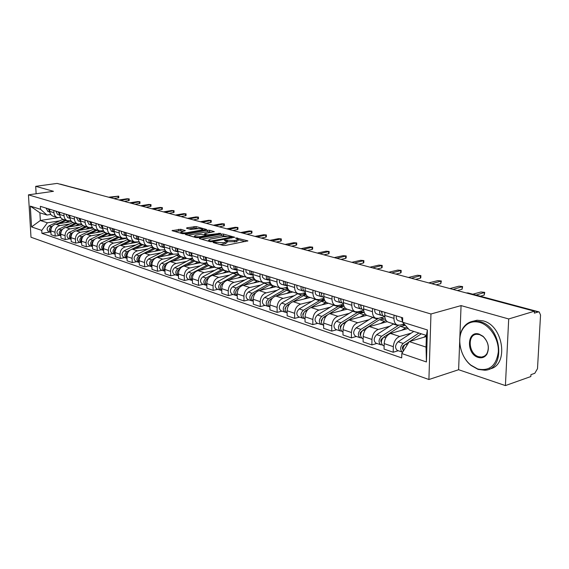 <?xml version="1.0" encoding="UTF-8"?>
<svg xmlns="http://www.w3.org/2000/svg" width="569" height="569" viewBox="0 0 569 569"><rect width="100%" height="100%" fill="white"/><g stroke="black" fill="none" stroke-linecap="round" stroke-linejoin="round"><path stroke-width="0.85" d="M213.382 242.202L213.169 242.55L223.155 245.431L225.345 245.459L247.871 240.858L235.964 237.906L235.573 238.148L238.041 239.08L236.249 240.175L234.442 240.523L224.762 240.04L224.357 240.282L226.789 241.213L224.947 242.344L223.112 242.7L213.382 242.202M180.743 229.271L172.03 230.658L182.336 233.674L184.42 233.71L206.526 229.485L196.056 226.554L186.852 227.799L186.518 228.247L190.828 229.456L196.454 228.845C199.427 228.475 201.483 228.61 202.635 229.264L201.092 230.125L186.931 232.685C183.929 233.062 181.86 232.927 180.714 232.266L185.295 230.616L180.743 229.271L180.778 230.73L174.583 231.441M459.681 341.805L458.614 369.722L505.407 385.59L508.7 318.96L461.068 305.603L430.961 313.996L28.45 194.84L53.472 191.312L35.705 186.333L57.099 183.41L534.447 311.2L534.341 313.135L538.253 311.954L466.189 292.928M508.7 318.96L534.447 311.2M199.669 238.091L199.349 238.575L210.089 241.669L212.244 241.697L234.641 237.216L223.475 234.087L221.377 234.058L199.669 238.091L199.683 238.674M195.985 237.607L185.33 234.485L207.486 230.232L209.548 230.26L214.293 231.626L205.032 233.546L204.726 234.015L207.713 234.855L220.537 233.326L198.104 237.636L195.985 237.607M505.407 385.59L530.834 376.543L530.941 374.665L534.803 373.292L537.499 368.676L540.543 315.034L539.199 311.954L538.253 311.954M458.614 369.722L428.905 379.516L30.996 237.237L28.45 194.84M35.705 186.333L36.139 193.759M60.044 184.2L89.027 191.639M404.125 323.953L399.986 325.112L397.269 325.013C395.099 323.989 393.997 321.777 393.968 318.363L394.047 315.141M408.115 328.455L390.533 333.47C386.778 335.041 384.665 338.413 384.175 343.584L393.321 346.677C393.819 341.464 395.953 338.057 399.708 336.464L411.209 333.135M393.321 346.677L393.193 352.239L398.25 350.724M384.822 312.303L384.758 315.496C384.793 318.882 385.896 321.087 388.065 322.104L388.613 322.274M384.175 343.584L384.061 349.103L393.193 352.239M384.793 316.627L378.492 318.334L375.782 318.22C373.613 317.203 372.503 315.027 372.46 311.677L372.517 308.512M376.898 343.448L371.863 344.906L371.962 339.451C372.432 334.337 374.537 331.009 378.278 329.465L389.715 326.272M363.669 305.795L363.619 308.931C363.676 312.253 364.786 314.415 366.955 315.425L367.496 315.596M387.283 321.684L369.473 326.592C365.739 328.114 363.641 331.414 363.186 336.485L363.1 341.898L371.863 344.906M363.691 310.297L357.858 311.826L355.163 311.698C352.993 310.695 351.877 308.547 351.82 305.261L351.855 302.16M356.4 336.471L351.393 337.872L351.464 332.516C351.905 327.502 353.982 324.252 357.702 322.751L369.082 319.678M343.37 299.55L343.335 302.63C343.406 305.887 344.522 308.021 346.685 309.017L347.225 309.187M366.735 315.333L349.245 319.991C345.532 321.471 343.463 324.693 343.036 329.664L342.972 334.985L351.393 337.872M343.441 304.209L338.05 305.574L335.354 305.439C333.192 304.443 332.076 302.331 331.997 299.102L332.026 296.058M336.706 329.764L331.727 331.115L331.77 325.859C332.189 320.937 334.245 317.751 337.943 316.307L349.259 313.341M323.868 293.547L323.846 296.57C323.932 299.771 325.048 301.869 327.211 302.864L327.751 303.035M347.168 309.173L329.814 313.654C326.122 315.084 324.081 318.235 323.669 323.121L323.64 328.341L331.727 331.115M323.996 298.341L318.996 299.571L316.321 299.422C314.166 298.433 313.042 296.349 312.95 293.184L312.964 290.19M317.772 323.32L312.822 324.622L312.843 319.458C313.235 314.629 315.269 311.506 318.939 310.105L330.191 307.253M305.119 287.779L305.112 290.745C305.212 293.896 306.335 295.958 308.49 296.947L309.024 297.11M328.377 303.234L311.122 307.552C307.459 308.939 305.432 312.025 305.055 316.819L305.041 321.947L312.822 324.622M305.304 292.686L300.674 293.789L298.007 293.632C295.859 292.651 294.735 290.603 294.628 287.487L294.628 284.557M299.557 317.118L294.635 318.37L294.635 313.299C295.005 308.554 297.011 305.503 300.66 304.138L311.84 301.385M321.528 299.002L324.003 298.398M287.082 282.231L287.089 285.147C287.196 288.234 288.327 290.268 290.467 291.25L291.008 291.413M310.29 297.516L293.135 301.684C289.493 303.028 287.494 306.051 287.132 310.759L287.146 315.802L294.635 318.37M287.331 287.231L283.035 288.227L280.382 288.056C278.241 287.082 277.11 285.069 276.996 282.011L276.982 279.123M282.011 311.143L277.124 312.36L277.103 307.367C277.452 302.708 279.436 299.714 283.063 298.391L294.166 295.738M303.803 293.44L305.397 293.056M269.72 276.89L269.734 279.756C269.855 282.793 270.986 284.792 273.12 285.759L273.653 285.93L269.834 288.12M292.857 292.004L275.809 296.029C272.195 297.338 270.218 300.304 269.877 304.927L269.912 309.877L277.124 312.36M270.026 281.968L266.036 282.864L263.404 282.686C261.271 281.726 260.14 279.742 260.012 276.733L259.99 273.895M265.111 305.389L260.253 306.563L260.211 301.655C260.545 297.075 262.508 294.145 266.107 292.857L277.131 290.297M286.712 288.07L287.523 287.886M252.985 271.74L253.013 274.557C253.141 277.544 254.272 279.514 256.406 280.474L256.932 280.645M276.057 286.691L259.115 290.581C255.531 291.847 253.575 294.756 253.255 299.301L253.297 304.173L260.253 306.563M253.354 276.883L249.656 277.693L247.031 277.516C244.905 276.555 243.781 274.599 243.639 271.648L243.61 268.86M248.817 299.842L243.987 300.973L243.93 296.15C244.243 291.648 246.185 288.775 249.755 287.523L260.709 285.048M236.853 266.783L236.896 269.55C237.031 272.48 238.162 274.429 240.282 275.382L240.808 275.545M259.841 281.563L243.013 285.325C239.449 286.556 237.522 289.408 237.216 293.881L237.28 298.668L243.987 300.973M237.287 271.975L233.845 272.707L231.242 272.523C229.129 271.569 227.998 269.642 227.849 266.74L227.813 263.995M233.091 294.486L228.297 295.581L228.226 290.837C228.518 286.413 230.438 283.59 233.98 282.373L244.855 279.984M221.291 261.996L221.341 264.713C221.49 267.601 222.621 269.514 224.727 270.46L225.253 270.631M244.186 276.612L227.472 280.254C223.937 281.456 222.031 284.251 221.746 288.647L221.825 293.355L228.297 295.581M221.782 267.231L218.588 267.899L216 267.7C213.894 266.761 212.77 264.862 212.614 262.003L212.564 259.308M217.906 289.315L213.147 290.375L213.062 285.709C213.339 281.356 215.238 278.59 218.752 277.409L229.549 275.09M206.27 257.373L206.327 260.047C206.483 262.892 207.614 264.777 209.712 265.716L210.231 265.879M229.065 271.833L212.472 275.353C208.965 276.527 207.073 279.272 206.803 283.597L206.896 288.227L213.147 290.375M206.817 262.643L203.851 263.248L201.277 263.049C199.186 262.117 198.062 260.246 197.898 257.43L197.841 254.777M203.24 284.322L198.517 285.346L198.417 280.759C198.673 276.477 200.551 273.76 204.043 272.608L214.755 270.367M191.76 252.906L191.824 255.545C191.988 258.34 193.111 260.197 195.203 261.128L195.715 261.292M214.449 267.21L197.969 270.624C194.491 271.762 192.621 274.457 192.365 278.71L192.478 283.27L198.517 285.346M192.365 258.205L189.605 258.753L187.052 258.554C184.968 257.629 183.844 255.78 183.68 253.013L183.609 250.403M189.064 279.5L184.377 280.489L184.264 275.972C184.505 271.754 186.362 269.087 189.826 267.963L200.459 265.794M177.734 248.589L177.805 251.185C177.976 253.938 179.1 255.773 181.177 256.69L181.689 256.854M200.309 262.743L183.958 266.05C180.501 267.16 178.652 269.806 178.417 273.995L178.531 278.483L184.377 280.489M178.396 253.916L173.296 254.201C171.226 253.283 170.103 251.462 169.932 248.738L169.854 246.171M175.352 274.827L170.7 275.787L170.572 271.342C170.807 267.195 172.642 264.571 176.077 263.475L186.625 261.377M164.171 244.421L164.249 246.974C164.427 249.684 165.543 251.491 167.606 252.401L168.118 252.565L159.789 256.854M186.632 258.418L170.394 261.626C166.973 262.707 165.145 265.31 164.918 269.429L165.046 273.845L170.7 275.787M164.882 249.755L159.981 249.99C157.926 249.087 156.809 247.287 156.631 244.606L156.546 242.074M162.087 270.311L157.471 271.242L157.328 266.861C157.549 262.778 159.363 260.204 162.777 259.137L173.239 257.096M151.048 240.381L151.134 242.899C151.311 245.566 152.435 247.351 154.483 248.255L154.988 248.411M173.374 254.229L157.272 257.337C153.879 258.397 152.072 260.958 151.852 265.012L151.994 269.365L157.471 271.242M151.816 245.73L147.101 245.922C145.059 245.019 143.943 243.248 143.758 240.602L143.665 238.112M149.234 265.936L144.654 266.84L144.512 262.529C144.718 258.504 146.51 255.972 149.896 254.933L160.273 252.956M138.345 236.476L138.431 238.952C138.623 241.576 139.732 243.34 141.773 244.236L142.278 244.393M160.565 250.175L144.569 253.191C141.197 254.222 139.412 256.74 139.206 260.73L139.362 265.019L144.654 266.84M139.156 241.825L134.618 241.974C132.591 241.085 131.482 239.336 131.29 236.732L131.197 234.279M136.795 261.697L132.25 262.579L132.093 258.326C132.285 254.364 134.064 251.875 137.421 250.858L147.72 248.938M126.034 232.685L126.133 235.125C126.325 237.714 127.435 239.457 129.462 240.346L129.96 240.502M148.345 246.199L132.257 249.172C128.914 250.182 127.143 252.657 126.951 256.591L127.115 260.815L132.25 262.579M126.901 238.034L122.527 238.155C120.514 237.266 119.405 235.545 119.206 232.977L119.113 230.559M124.732 257.593L120.223 258.447L120.059 254.258C120.244 250.353 122.001 247.906 125.322 246.91L135.543 245.047M114.113 229.023L114.213 231.427C114.412 233.973 115.514 235.687 117.527 236.569L118.025 236.725M139.185 241.868L120.322 245.282C117.008 246.263 115.258 248.696 115.08 252.572L115.251 256.74L120.223 258.447M115.023 234.364L110.806 234.442C108.8 233.567 107.697 231.868 107.498 229.335L107.399 226.953M113.039 253.61L108.565 254.443L108.387 250.31C108.565 246.469 110.301 244.058 113.601 243.091L123.736 241.277M102.548 225.459L102.648 227.828C102.854 230.345 103.956 232.038 105.955 232.913L106.446 233.07M127.029 238.262L108.75 241.505C105.457 242.465 103.729 244.855 103.558 248.674L103.736 252.785L108.565 254.443M103.501 230.801L99.433 230.85C97.441 229.983 96.346 228.304 96.14 225.808L96.033 223.461M101.695 249.748L97.256 250.552L97.071 246.484C97.235 242.693 98.956 240.324 102.228 239.378L112.285 237.614M91.332 222.01L91.438 224.35C91.645 226.825 92.74 228.496 94.724 229.364L95.215 229.52M115.265 234.755L97.519 237.842C94.255 238.781 92.548 241.135 92.384 244.898L92.569 248.945L97.256 250.552M92.327 227.337L88.401 227.365C86.424 226.505 85.329 224.84 85.122 222.387L85.009 220.068M90.684 246L86.282 246.782L86.09 242.771C86.246 239.037 87.946 236.704 91.189 235.772L101.161 234.058M80.442 218.66L80.556 220.964C80.77 223.411 81.858 225.061 83.828 225.914L84.319 226.071M103.871 231.341L86.616 234.279C83.387 235.203 81.694 237.515 81.538 241.228L81.737 245.225L86.282 246.782M81.488 223.98L77.69 223.973C75.727 223.126 74.639 221.483 74.425 219.058L74.311 216.775M79.994 242.358L75.627 243.127L75.428 239.165C75.57 235.481 77.256 233.183 80.478 232.273L90.364 230.609M69.873 215.409L69.994 217.685C70.207 220.096 71.289 221.725 73.252 222.571L73.735 222.728M92.825 228.02L76.033 230.829C72.825 231.725 71.153 234.008 71.011 237.671L71.21 241.605L75.627 243.127M70.954 220.715L67.284 220.687C65.335 219.84 64.254 218.226 64.034 215.829L63.92 213.581M69.603 238.824L65.271 239.57L65.072 235.658C65.207 232.031 66.872 229.769 70.065 228.88L79.88 227.259M59.61 212.251L59.731 214.492C59.944 216.874 61.025 218.482 62.974 219.321L63.451 219.478M82.121 224.783L65.748 227.472C62.569 228.354 60.911 230.594 60.776 234.208L60.983 238.091L65.271 239.57M60.727 217.536L57.177 217.493C55.236 216.654 54.162 215.054 53.941 212.692L53.82 210.473M59.51 235.388L55.214 236.114L55.008 232.259C55.136 228.674 56.786 226.448 59.951 225.58L69.681 224.001M49.638 209.186L49.759 211.391C49.98 213.738 51.054 215.331 52.981 216.163L53.458 216.312M71.744 221.633L55.755 224.207C52.604 225.068 50.961 227.28 50.833 230.843L51.046 234.677L55.214 236.114M426.359 336.535L409.253 341.592L426.039 347.097L426.394 335.426L409.559 330.084L402.596 322.218L402.703 317.801L40.363 206.334L40.534 209.3L46.964 215.039L39.894 212.799L40.342 220.488L47.398 222.799L59.766 220.829M402.596 322.218L427.404 329.956L426.423 361.962L401.814 353.548L409.253 341.592M47.398 222.799L41.743 230.402L41.914 233.333L401.707 357.894L401.814 353.548M41.743 230.402L31.544 226.91L30.299 206.106L40.534 209.3M430.961 313.996L428.905 379.516M461.068 305.603L459.844 337.517M57.967 217.714L40.342 220.488L31.544 226.91M50.79 214.449L46.964 215.039M49.702 232.045L41.914 233.333M427.404 329.956L426.394 335.426M426.423 361.962L426.039 347.097M39.894 212.799L30.299 206.106M219.975 244.514L223.133 244.229L223.112 242.7M226.796 241.619L226.818 242.743L224.975 243.873L223.133 244.229M238.048 239.471L238.062 240.587L236.27 241.697L226.796 241.725M245.282 241.597L238.048 239.592M226.391 236.37L221.398 235.545L201.632 239.236M210.8 241.05L231.853 237.209L230.303 236.74L223.517 236.64L210.459 239.094L208.574 240.218L210.8 241.05L210.815 241.775M187.891 235.274L207.514 231.697L207.486 230.232M211.725 232.316L207.514 231.697M206.312 235.936L206.696 236.043M195.907 235.217L194.314 236.135C195.494 236.818 197.614 236.967 200.658 236.576L205.715 235.637L206.028 235.168L200.949 234.293L195.907 235.217M182.77 231.299L180.778 230.73M198.425 228.638L194.072 227.97L188.844 228.902M203.958 230.168L202.642 229.805M405.235 344.501L403.577 345.596C402.191 347.033 401.991 348.392 402.994 349.665M418.891 333.043L403.179 343.434C400.135 346.734 399.836 349.622 402.283 352.09L402.653 352.211M413.798 331.428L398.108 341.756C395.071 345.034 394.779 347.908 397.226 350.369L397.511 350.468M403.649 346.635L402.56 346.955M421.309 333.811L409.836 341.414M409.033 341.955L405.59 344.238C403.414 346.087 402.639 348.42 403.257 351.229M426.394 335.504L423.635 337.339M484.696 292.665L484.183 295.14L480.293 296.214M402.603 321.876L401.451 317.417M398.328 320.674L398.037 320.582C396.572 319.828 396.01 318.249 396.351 315.845M476.104 295.091L484.71 292.374L480.961 291.982L472.789 294.209M383.157 337.623L380.988 339.672L380.761 341.03L381.322 342.303M404.317 325.148L402.347 324.451M398.563 325.29L381.564 336.265C378.549 339.48 378.264 342.31 380.718 344.75L382.133 344.85M393.528 323.832L376.706 334.65C373.691 337.851 373.413 340.667 375.867 343.1L376.159 343.199M381.87 339.579L380.924 339.849M405.334 325.312L400.384 326.322L383.876 337.026C380.86 340.255 380.576 343.093 383.029 345.539L383.314 345.632M406.906 327.09L401.643 330.305M362.126 330.909L360.291 332.666L360.07 334.266L360.526 335.233M383.406 318.569L380.078 317.907M378.477 318.334L360.831 329.38C357.837 332.524 357.567 335.297 360.028 337.709L361.379 337.822M372.873 317.296L356.166 327.829C353.178 330.952 352.915 333.719 355.369 336.123L355.653 336.215M360.981 332.794L360.17 333.021M385.32 319.038L379.452 319.7L363.05 330.112C360.056 333.263 359.786 336.044 362.24 338.463L362.531 338.555M385.988 320.354L380.54 323.548M384.025 316.215L383.726 316.122C382.261 315.375 381.699 313.811 382.034 311.442M462.59 286.826L462.064 289.272L457.284 290.546M381.92 312.9L381.344 311.229M381.408 312.018L381.941 312.068M382.973 315.639L381.408 315.397C379.943 314.65 379.374 313.092 379.708 310.724M376.813 313.967L376.522 313.875C375.056 313.128 374.487 311.577 374.815 309.223M453.088 289.422L462.597 286.556L458.963 286.186L449.901 288.568M363.086 309.692L362.794 309.6C361.329 308.853 360.76 307.317 361.073 304.998M441.331 281.221L440.797 283.625L436.025 284.856M360.966 306.371L360.483 304.813M360.561 305.624L360.988 305.667M362.062 309.138L360.561 308.903C359.096 308.156 358.527 306.627 358.847 304.308M356.166 307.53L355.874 307.438C354.409 306.698 353.833 305.176 354.153 302.864M431.828 283.732L441.338 280.965L437.803 280.617L428.763 282.914M479.703 322.395C472.611 320.646 467.035 322.744 462.981 328.697C456.388 338.498 460.392 356.934 470.912 365.134L477.711 368.968C489.432 371.415 496.303 365.732 498.323 351.927C499.013 339.252 490.101 325.283 479.703 322.395M478.081 369.402L471.111 365.476C460.342 357.069 456.246 338.206 462.995 328.164C465.726 323.967 469.446 321.606 474.141 321.087L480.129 321.698C501.908 326.649 505.969 369.686 484.838 370.22L478.081 369.402M479.205 334.138L483.017 336.265C488.415 341.848 489.717 347.815 486.922 354.174C484.795 357.368 481.893 358.449 478.209 357.417C465.94 354.032 466.879 329.928 479.205 334.138M478.629 356.72L481.666 357.076L483.43 356.656L485.378 355.476L486.908 353.634C489.568 347.595 488.33 341.919 483.202 336.613L479.575 334.586L476.701 334.28C466.957 334.629 468.65 354.067 478.629 356.72M472.889 321.257L477.05 320.233L483.031 320.838C503.8 325.489 509.127 366.123 489.432 368.982M341.976 324.422L340.305 326.236L340.554 328.427M363.321 312.246L362.602 311.904L357.19 312.651L340.909 322.765C337.95 325.838 337.694 328.562 340.155 330.938L341.457 331.073M353.022 311.023L336.428 321.279C333.47 324.33 333.221 327.047 335.682 329.415L335.966 329.515M340.931 326.265L340.241 326.457M364.196 312.395L359.338 313.334L343.043 323.477C340.077 326.549 339.821 329.28 342.282 331.663L342.566 331.763M365.191 314.124L360.262 317.054M322.644 318.163L321.364 321.869M345.291 308.121L344.394 308.604L339.999 307.21L343.975 306.165L343.32 305.852L337.936 306.556L321.769 316.414C318.832 319.415 318.59 322.09 321.051 324.437L322.303 324.579M333.932 304.991L317.452 314.984C314.522 317.964 314.287 320.624 316.748 322.972L317.033 323.064M321.677 319.977L321.094 320.134M339.999 307.21L328.982 313.939M327.474 314.863L323.818 317.097C320.88 320.098 320.639 322.779 323.092 325.134L323.377 325.226M344.394 308.604L340.781 310.823M304.066 312.118L302.9 315.553M324.444 299.906L319.401 300.695L303.355 310.297C300.439 313.235 300.212 315.859 302.672 318.178L303.874 318.334M315.56 299.18L299.202 308.924C296.3 311.84 296.072 314.458 298.526 316.769L298.81 316.862M303.163 313.917L302.68 314.038M324.615 300.297L321.385 301.321L310.894 307.616M326.236 302.324L322.033 304.82M308.249 309.202L305.325 310.951C302.409 313.896 302.182 316.528 304.643 318.846L304.92 318.946M342.986 303.426L342.687 303.334C341.229 302.594 340.653 301.086 340.959 298.803M420.868 275.823L420.811 277.743L420.327 278.198L415.576 279.379M340.859 300.091L340.454 298.647M341.983 302.893L340.547 302.665C339.088 301.926 338.512 300.425 338.818 298.149M336.336 301.35L336.044 301.257C334.579 300.524 334.003 299.024 334.309 296.762M411.38 278.255L420.875 275.581L417.44 275.254L408.428 277.466M323.669 297.402L323.377 297.31C321.919 296.577 321.336 295.098 321.634 292.857M401.166 270.624L401.117 272.523L400.619 272.964L395.882 274.109M321.535 294.038L321.201 292.729M322.687 296.897L321.314 296.669C319.856 295.937 319.273 294.458 319.572 292.224M317.274 295.411L316.983 295.318C315.525 294.593 314.942 293.113 315.233 290.894M391.692 272.985L401.166 270.396L397.823 270.09L388.855 272.224M305.091 291.613L304.799 291.52C303.348 290.795 302.758 289.337 303.042 287.146M382.176 265.616L382.14 267.494L381.628 267.921L376.906 269.03M302.95 288.213L302.687 287.032M304.131 291.129L302.815 290.908C301.364 290.183 300.781 288.725 301.065 286.534M298.938 289.699L298.647 289.607C297.196 288.881 296.613 287.43 296.89 285.247M372.723 267.907L382.176 265.403L378.926 265.111L369.985 267.174M286.193 306.293L285.133 309.465M305.752 294.109L301.549 295.048L285.624 304.415C282.743 307.281 282.523 309.863 284.977 312.153L286.136 312.317M297.864 293.583L281.627 303.085C278.746 305.944 278.54 308.512 280.986 310.795L281.271 310.894M285.346 308.078L284.955 308.17M306.051 294.714L303.462 295.652L293.298 301.641M307.971 296.698L303.981 299.045M289.955 303.611L287.523 305.048C284.635 307.921 284.422 310.503 286.876 312.801L286.876 312.801M286.918 285.951L285.389 284.336L285.161 281.641M363.861 260.78L363.833 262.643L363.307 263.063L358.605 264.13M285.069 282.594L284.87 281.548M286.278 285.574L284.735 285.225L283.803 284.365L283.248 281.05M281.292 284.194L279.614 282.821L279.237 279.82M354.437 263.013L363.868 260.588L360.696 260.31L351.798 262.309M268.995 300.667L268.02 303.583M287.829 288.639L284.351 289.6L268.547 298.746C265.687 301.556 265.488 304.088 267.935 306.35L269.052 306.513M287.708 288.383L285.453 287.665M280.794 288.199L264.692 297.466C261.847 300.261 261.64 302.786 264.087 305.041L264.372 305.14M288.234 289.372L276.328 295.908M298.007 293.632L290.467 291.25L286.598 293.483M272.409 298.177L270.375 299.351C267.515 302.167 267.309 304.707 269.763 306.976L269.763 306.976M269.706 280.581L268.17 278.995L267.935 276.342M346.194 256.121L346.172 257.963L345.632 258.369L340.952 259.4M267.85 277.16L267.707 276.271M269.08 280.225L266.662 279.03L266.1 275.773M264.286 278.895L262.465 277.224L262.231 274.585M336.791 258.29L346.194 255.936L343.1 255.673L334.245 257.608M252.416 295.247L251.526 297.9M270.609 283.44L267.764 284.351L252.081 293.284C249.258 296.029 249.058 298.519 251.505 300.759L252.586 300.923M270.367 282.935L268.369 282.338M264.436 282.949L248.369 292.046C245.545 294.785 245.353 297.267 247.792 299.493L248.077 299.586M271.129 284.237L259.955 290.389M255.545 292.9L253.852 293.867C251.014 296.62 250.822 299.116 253.262 301.357L253.262 301.357M253.063 275.396L251.569 273.817L251.334 271.235M329.131 251.626L329.117 253.44L328.569 253.838L323.91 254.841M251.263 271.918L251.164 271.185M252.508 275.076L250.14 273.888L249.563 270.688M247.899 273.789L246.085 272.138L245.836 269.542M319.764 253.731L329.131 251.455L326.115 251.199L317.303 253.07M236.412 290.041L235.623 292.402M254.059 278.461L251.761 279.287L236.206 288.014C233.404 290.702 233.219 293.156 235.651 295.361L236.697 295.531M253.653 277.693L251.683 277.252M248.831 277.807L232.614 286.819C229.819 289.5 229.641 291.94 232.074 294.137L232.351 294.237M254.684 279.287L244.151 285.069M257.465 280.809L253.667 282.942M239.314 287.786L237.906 288.575C235.139 291.193 234.919 293.625 237.245 295.887M236.939 270.353L235.545 268.781L235.331 266.313M312.644 247.28L312.637 249.073L312.075 249.464L307.445 250.431M235.267 266.833L235.217 266.278M236.519 270.097L234.2 268.931L233.624 265.787M232.088 268.86L230.431 267.537L230.025 264.677M303.313 249.329L312.644 247.117L309.7 246.875L300.937 248.689M220.957 285.033L220.274 287.068M238.141 273.682L220.872 282.921C218.098 285.56 217.927 287.971 220.352 290.147L221.362 290.325M237.536 272.622L232.813 273.291L217.415 281.776C214.641 284.4 214.47 286.797 216.896 288.974L217.173 289.066M238.866 274.493L228.887 279.948M241.825 275.865L238.055 277.949M223.674 282.829L222.522 283.469C219.826 285.944 219.577 288.327 221.775 290.61M206.021 280.233L205.466 281.883M222.82 269.073L206.07 278.006C203.318 280.595 203.154 282.964 205.573 285.119L206.547 285.297M222.024 267.814L217.998 268.604L202.728 276.897C199.982 279.471 199.819 281.833 202.23 283.981L202.507 284.073M223.638 269.855L214.136 275.005M226.711 271.093L222.984 273.127M208.588 278.028L207.657 278.533C205.032 280.887 204.755 283.206 206.839 285.496M191.561 275.659L191.17 276.811M208.062 264.613L191.76 273.262C189.036 275.794 188.88 278.127 191.291 280.254L192.237 280.432M207.088 263.248L203.674 264.073L188.524 272.188C185.814 274.713 185.658 277.032 188.062 279.159L188.332 279.251M208.979 265.353L199.875 270.232M212.109 266.477L208.41 268.461M194.022 273.376L193.296 273.767C190.736 276.001 190.437 278.269 192.414 280.56M193.83 260.296L177.926 268.668C175.231 271.157 175.081 273.447 177.478 275.552L178.396 275.73M192.692 258.888L189.818 259.684L174.797 267.629C172.108 270.104 171.959 272.395 174.356 274.486L174.626 274.578M194.847 260.972L186.077 265.616M197.991 262.01L194.321 263.952M179.953 268.874L179.413 269.158C176.909 271.285 176.596 273.49 178.46 275.78M180.11 256.107L164.541 264.222C161.866 266.662 161.724 268.924 164.114 271L164.967 271.178C163.203 268.874 163.538 266.719 165.977 264.699L166.354 264.507M178.808 254.692L176.404 255.438L161.511 263.219C158.851 265.652 158.708 267.899 161.091 269.976L161.361 270.062M181.234 256.711L172.72 261.164M184.32 257.686L180.686 259.592M166.866 252.039L151.582 259.919C148.936 262.316 148.801 264.542 151.176 266.598L151.916 266.769M165.408 250.659L148.651 258.952C146.013 261.335 145.877 263.554 148.253 265.602L148.516 265.695M171.091 253.504L167.492 255.367M153.196 260.268L152.976 260.382C150.6 262.309 150.244 264.4 151.909 266.669M221.391 265.488L219.883 261.562M296.705 243.077L296.705 244.848L296.136 245.232L291.527 246.171M219.84 261.896L219.819 261.541M221.099 265.303L218.823 264.151L218.233 261.05M216.825 264.101L215.174 262.793L214.762 259.983M287.416 245.068L296.705 242.927L293.832 242.7L285.112 244.457M206.369 260.78L204.975 256.975M281.292 239.016L281.299 240.765L280.716 241.142L276.136 242.053M206.198 260.666L203.972 259.535L203.382 256.484M202.087 259.507L200.288 257.921L200.025 255.453M272.039 240.95L281.292 238.873L278.483 238.653L269.813 240.36M191.867 256.228L190.565 252.536M266.37 235.082L266.384 236.818L265.794 237.181L261.242 238.062M191.81 256.192L189.626 255.068L189.022 252.067M187.841 255.068L186.205 253.795L185.779 251.064M257.16 236.967L266.37 234.947L263.625 234.741L255.004 236.391M177.848 251.825L176.639 248.255M251.925 231.277L251.946 232.991L251.349 233.347L246.818 234.2M177.848 251.854L175.75 250.758L175.145 247.799M174.071 250.78L172.286 249.229L172.009 246.832M242.757 233.112L251.925 231.149L249.236 230.957L240.673 232.557M164.292 247.565L163.168 244.108M237.927 227.586L237.949 229.279L237.351 229.634L232.849 230.459M164.299 247.657L162.158 246.32L161.724 243.667M160.743 246.626L159.121 245.374L158.687 242.735M228.809 229.378L237.927 227.472L235.296 227.28L226.789 228.838M151.169 243.432L150.131 240.097M224.364 224.015L224.392 225.687L219.307 226.839M151.183 243.589L149.17 242.28L148.729 239.67M147.84 242.6L146.084 241.092L145.792 238.767M215.288 225.758L224.364 223.902L221.789 223.724L213.332 225.239M154.085 248.077L139.035 255.758C136.411 258.113 136.283 260.303 138.644 262.33L139.27 262.494M152.464 246.754L136.19 254.812C133.58 257.16 133.452 259.343 135.813 261.363L136.076 261.456M155.38 248.539L147.257 252.686M158.282 249.457L154.704 251.278M140.465 256.157L140.379 256.206C138.061 258.034 137.691 260.076 139.263 262.33M138.466 239.435L137.506 236.213M211.206 220.552L211.241 222.202L206.184 223.325M138.487 239.649L136.588 238.375L136.155 235.801M135.351 238.71L133.743 237.493L133.302 234.926M202.18 222.251L211.206 220.445L208.681 220.274L200.281 221.746M141.731 244.222L131.531 249.364M139.96 242.984L124.12 250.808C121.531 253.105 121.41 255.261 123.758 257.259L124.021 257.352M130.109 250.083L126.873 251.718C124.277 254.03 124.156 256.192 126.503 258.198L127.022 258.34M143.047 244.642L135.109 248.646M145.863 245.531L142.321 247.316M128.139 252.174C125.913 253.93 125.536 255.908 127.015 258.12M126.162 235.552L125.272 232.451M198.446 217.187L198.481 218.823L193.446 219.911M126.19 235.836L124.405 234.584L123.964 232.052M123.245 234.933L121.645 233.731L121.204 231.199M189.463 218.845L198.439 217.088L195.971 216.924L187.621 218.354M129.81 240.452L119.995 245.353M127.869 239.321L112.413 246.918C109.845 249.179 109.732 251.306 112.065 253.283L112.328 253.369M117.847 246.427L115.08 247.807C112.513 250.076 112.399 252.202 114.732 254.187L115.151 254.315M131.09 240.858L123.324 244.734M133.822 241.718L130.308 243.475M116.19 248.312C114.12 250.019 113.772 251.925 115.137 254.03M114.234 231.789L113.423 228.809M186.056 213.923L186.091 215.537L181.084 216.604M114.277 232.131L112.598 230.914L112.15 228.418M111.503 231.277L109.476 227.593M177.13 215.544L186.056 213.83L183.631 213.674L175.337 215.068M118.252 236.796L108.7 241.512M116.168 235.765L101.054 243.148C98.515 245.374 98.409 247.465 100.727 249.421L100.99 249.507M106.062 242.821L103.643 244.009C101.104 246.242 100.99 248.34 103.316 250.303L103.636 250.403M119.497 237.195L111.894 240.943M122.143 238.027L118.658 239.748M104.596 244.578C102.683 246.228 102.356 248.063 103.622 250.068M102.669 228.141L101.922 225.267M174.022 210.758L174.071 212.351L169.078 213.389M102.719 228.539L100.692 224.89M100.123 227.728L98.096 224.094M165.145 212.337L174.022 210.665L171.646 210.516L163.41 211.874M107.029 233.254L97.697 237.806M104.845 232.301L90.037 239.492C87.519 241.676 87.413 243.738 89.724 245.673L89.98 245.765M94.674 239.286L92.548 240.324C90.03 242.522 89.923 244.592 92.235 246.526L92.463 246.612M108.238 233.631L100.791 237.273M105.955 232.913L110.806 234.442L107.356 236.128M93.352 240.95C91.581 242.55 91.282 244.307 92.448 246.221M91.453 224.599L90.77 221.839M162.336 207.678L162.385 209.257L157.421 210.267M91.509 225.047L89.575 221.469M89.077 224.286L87.057 220.694M153.509 209.221L162.336 207.593L160.003 207.45L151.823 208.773M96.133 229.805L87.014 234.215M93.878 228.937L79.333 235.943C76.843 238.091 76.744 240.125 79.034 242.038L79.297 242.124M83.65 235.843L81.78 236.754C79.276 238.909 79.176 240.95 81.474 242.863L81.623 242.92M97.306 230.175L90.016 233.703M99.788 230.971L96.381 232.621M82.434 237.437C80.805 238.98 80.528 240.666 81.602 242.479M80.57 221.156L79.945 218.51M150.977 204.684L151.027 206.248L146.091 207.237M80.627 221.654L78.785 218.155M78.351 220.943L76.346 217.401M142.2 206.198L150.977 204.605L148.687 204.47L140.564 205.758M85.542 226.462L76.63 230.73M83.259 225.651L68.941 232.493C66.473 234.606 66.381 236.612 68.657 238.503L68.913 238.589M72.967 232.486L71.31 233.276C68.842 235.402 68.742 237.408 71.025 239.307L71.097 239.336M86.687 226.818L79.539 230.239M89.141 227.572L85.72 229.207M71.836 234.037C70.343 235.523 70.087 237.124 71.068 238.845M70.001 217.806L69.439 215.274M139.931 201.782L139.988 203.325L135.073 204.285M67.931 217.699L70.044 218.354L68.308 214.926M67.668 217.614L65.933 214.2M131.211 203.254L139.931 201.703L137.684 201.575L129.618 202.827M75.257 223.204L66.537 227.344M72.967 222.451L58.842 229.136C56.395 231.22 56.31 233.198 58.571 235.068L58.827 235.153M62.604 229.215L61.146 229.904C58.699 231.988 58.607 233.966 60.862 235.851L58.571 235.068M76.367 223.56L69.361 226.882M78.849 224.25L75.364 225.893M61.53 230.73L60.328 232.949L60.833 235.31M59.731 214.556L59.226 212.137M129.191 198.951L129.248 200.48L124.362 201.419M57.81 214.541L59.802 215.16L58.13 211.796M57.554 214.463L55.826 211.085M120.521 200.388L129.191 198.88L126.979 198.759L118.971 199.975M65.257 220.047L56.722 224.051M67.284 220.687L62.974 219.321L49.019 225.879C46.601 227.927 46.516 229.876 48.763 231.732L49.019 231.818M52.54 226.021L51.26 226.626C48.863 228.624 48.749 230.573 50.925 232.458L48.763 231.732M66.331 220.388L59.468 223.61M68.956 220.978L65.293 222.671M51.523 227.529L50.435 229.634L50.89 231.875M53.941 212.692L49.759 211.391L49.304 209.079M118.736 196.198L118.8 197.713L113.942 198.631M49.83 212.038L48.237 208.752M47.974 211.476L45.997 208.062M110.123 197.607L118.736 196.134L108.615 197.201M60.776 234.208L65.072 235.658M71.011 237.671L75.428 239.165M81.538 241.228L86.09 242.771M92.384 244.898L97.071 246.484M103.558 248.674L108.387 250.31M115.08 252.572L120.059 254.258M126.951 256.591L132.093 258.326M139.206 260.73L144.512 262.529M151.852 265.012L157.328 266.861M164.918 269.429L170.572 271.342M178.417 273.995L184.264 275.972M192.365 278.71L198.417 280.759M206.803 283.597L213.062 285.709M221.746 288.647L228.226 290.837M237.216 293.881L243.93 296.15M253.255 299.301L260.211 301.655M269.877 304.927L277.103 307.367M287.132 310.759L294.635 313.299M305.055 316.819L312.843 319.458M323.669 323.121L331.77 325.859M343.036 329.664L351.464 332.516M363.186 336.485L371.962 339.451M50.833 230.843L55.008 232.259M55.755 224.207L59.951 225.58M65.748 227.472L70.065 228.88M59.731 214.492L64.034 215.829M76.033 230.829L80.478 232.273M69.994 217.685L74.425 219.058M86.616 234.279L91.189 235.772M80.556 220.964L85.122 222.387M97.519 237.842L102.228 239.378M91.438 224.35L96.14 225.808M108.75 241.505L113.601 243.091M102.648 227.828L107.498 229.335M120.322 245.282L125.322 246.91M114.213 231.427L119.206 232.977M132.257 249.172L137.421 250.858M126.133 235.125L131.29 236.732M144.569 253.191L149.896 254.933M138.431 238.952L143.758 240.602M157.272 257.337L162.777 259.137M151.134 242.899L156.631 244.606M170.394 261.626L176.077 263.475M164.249 246.974L169.932 248.738M183.958 266.05L189.826 267.963M177.805 251.185L183.68 253.013M197.969 270.624L204.043 272.608M191.824 255.545L197.898 257.43M212.472 275.353L218.752 277.409M206.327 260.047L212.614 262.003M227.472 280.254L233.98 282.373M221.341 264.713L227.849 266.74M243.013 285.325L249.755 287.523M236.896 269.55L243.639 271.648M259.115 290.581L266.107 292.857M253.013 274.557L260.012 276.733M275.809 296.029L283.063 298.391M269.734 279.756L276.996 282.011M293.135 301.684L300.66 304.138M287.089 285.147L294.628 287.487M311.122 307.552L318.939 310.105M305.112 290.745L312.95 293.184M329.814 313.654L337.943 316.307M323.846 296.57L331.997 299.102M349.245 319.991L357.702 322.751M343.335 302.63L351.82 305.261M369.473 326.592L378.278 329.465M363.619 308.931L372.46 311.677M390.533 333.47L399.708 336.464M384.758 315.496L393.968 318.363M466.808 293.092L468.23 292.985L538.999 311.904M87.967 191.675L60.442 184.15M88.842 191.909L90.208 192.272M216.192 243.425L216.177 242.593M224.975 243.873L224.947 242.344M226.277 240.893L226.263 240.061M227.572 241.946L227.55 240.424M234.464 242.045L234.442 240.523M236.27 241.697L236.249 240.175M237.472 238.731L237.458 237.927M247.565 241.142L247.558 240.701M214.911 243.055L214.897 242.223M221.398 235.545L221.377 234.058M223.496 235.573L223.475 234.087M234.35 237.493L234.343 237.074M212.315 241.69L212.308 241.071M231.469 238.055L231.462 237.444M209.484 241.491L209.47 240.666M185.949 234.72L185.935 234.144M209.577 231.725L209.548 230.26M214.029 231.882L214.022 231.491M204.74 234.798L204.726 234.015M207.735 235.851L207.713 234.855M209.826 235.466L209.812 234.883M218.894 233.788L218.88 233.205M200.672 237.159L200.658 236.576M205.729 236.227L205.715 235.637M185.053 230.865L185.039 230.495M186.938 233.247L186.931 232.685M201.106 230.687L201.092 230.125M186.867 228.347L186.852 227.799M194.072 227.97L194.036 226.526M196.092 227.998L196.056 226.554M206.263 229.734L206.255 229.357M172.656 230.886L172.642 230.324M178.744 230.701L178.702 229.25M403.179 343.434L398.108 341.756M407.262 344.793L405.59 344.238M484.283 292.857L484.183 295.14M398.065 325.589L393.179 324.046M381.564 336.265L376.706 334.65M405.341 327.893L400.384 326.322M385.81 337.673L383.876 337.026M377.219 318.989L372.524 317.509M360.831 329.38L356.166 327.829M384.21 321.201L379.452 319.7M364.786 330.689L363.05 330.112M462.149 287.025L462.064 289.272M440.868 281.42L440.797 283.625M357.19 312.651L352.68 311.229M340.909 322.765L336.428 321.279M363.911 314.778L359.338 313.334M344.601 323.989L343.043 323.477M337.936 306.556L333.59 305.183M321.769 316.414L317.452 314.984M325.205 317.552L323.818 317.097M319.401 300.695L315.219 299.372M303.355 310.297L299.202 308.924M325.617 302.658L321.385 301.321M306.556 311.364L305.325 310.951M420.391 276.029L420.327 278.198M400.676 270.837L400.619 272.964M381.671 265.83L381.628 267.921M301.549 295.048L297.523 293.768M285.624 304.415L281.627 303.085M307.537 296.94L303.462 295.652M288.604 305.404L287.523 305.048M363.342 261.007L363.307 263.063M284.351 289.6L280.467 288.376M268.547 298.746L264.692 297.466M290.126 291.428L286.193 290.183M271.321 299.664L270.375 299.351M345.66 256.349L345.632 258.369M267.764 284.351L264.023 283.17M252.081 293.284L248.369 292.046M273.333 286.115L269.542 284.913M254.663 294.137L253.852 293.867M328.583 251.854L328.569 253.838M251.761 279.287L248.141 278.141M236.206 288.014L232.614 286.819M257.131 280.986L253.475 279.834M238.603 288.81L237.906 288.575M312.082 247.508L312.075 249.464M236.306 274.393L232.813 273.291M220.872 282.921L217.415 281.776M241.498 276.036L237.963 274.919M223.105 283.661L222.522 283.469M221.369 269.67L217.998 268.604M206.07 278.006L202.728 276.897M226.391 271.257L222.977 270.175M208.14 278.696L207.657 278.533M206.938 265.104L203.674 264.073M191.76 273.262L188.524 272.188M211.789 266.641L208.489 265.595M193.68 273.895L193.296 273.767M192.976 260.687L189.818 259.684M177.926 268.668L174.797 267.629M197.671 262.167L194.477 261.157M179.463 256.406L176.404 255.438M164.541 264.222L161.511 263.219M184.007 257.849L180.914 256.868M166.383 252.266L163.417 251.334M151.582 259.919L148.651 258.952M170.778 253.66L167.784 252.714M296.136 243.304L296.136 245.232M280.709 239.243L280.716 241.142M265.787 235.31L265.794 237.181M251.327 231.505L251.349 233.347M237.323 227.82L237.351 229.634M223.752 224.243L223.781 226.028M153.708 248.255L150.835 247.351M139.035 255.758L136.19 254.812M157.969 249.606L155.067 248.689M210.587 220.779L210.622 222.536M141.418 244.371L138.637 243.489M126.873 251.718L124.12 250.808M145.55 245.68L142.741 244.784M197.82 217.415L197.856 219.15M129.504 240.602L126.809 239.748M115.08 247.807L112.413 246.918M133.516 241.868L130.785 241.007M185.423 214.15L185.466 215.864M117.947 236.939L115.329 236.114M103.643 244.009L101.054 243.148M121.837 238.169L119.191 237.337M173.389 210.978L173.431 212.671M106.73 233.39L104.184 232.586M92.548 240.324L90.037 239.492M110.5 234.584L107.932 233.774M161.696 207.898L161.745 209.563M95.834 229.94L93.366 229.158M81.78 236.754L79.333 235.943M99.497 231.099L97.007 230.31M150.33 204.904L150.387 206.547M85.25 226.59L82.846 225.836M71.31 233.276L68.941 232.493M88.814 227.721L86.388 226.953M139.284 201.995L139.341 203.617M74.966 223.34L72.633 222.6M61.146 229.904L58.842 229.136M78.422 224.435L76.068 223.688M128.537 199.164L128.601 200.765M64.966 220.175L62.697 219.456M51.26 226.626L49.019 225.879M68.33 221.241L66.04 220.516M118.082 196.412L118.146 197.991M52.981 216.163L57.177 217.493M388.065 322.104L397.269 325.013M366.955 315.425L375.782 318.22M346.685 309.017L355.163 311.698M327.211 302.864L335.354 305.439M308.49 296.947L316.321 299.422M273.12 285.759L280.382 288.056M256.406 280.474L263.404 282.686M240.282 275.382L247.031 277.516M224.727 270.46L231.242 272.523M209.712 265.716L216 267.7M195.203 261.128L201.277 263.049M181.177 256.69L187.052 258.554M167.606 252.401L173.296 254.201M154.483 248.255L159.981 249.99M141.773 244.236L147.101 245.922M129.462 240.346L134.618 241.974M117.527 236.569L122.527 238.155M94.724 229.364L99.433 230.85M83.828 225.914L88.401 227.365M73.252 222.571L77.69 223.973M466.246 292.943L468.059 292.943M231.868 237.977L231.853 237.294M208.595 241.235L208.574 240.218M204.47 234.727L204.456 233.88M194.335 237.131L194.314 236.135M206.319 236.114L206.305 235.417M180.743 233.219L180.714 232.266M202.656 230.402L202.642 229.549M402.283 352.09L397.226 350.369M398.037 320.582L402.603 322.004M402.866 324.55L402.461 324.422M380.718 344.75L375.867 343.1M384.125 345.909L383.029 345.539M382.005 317.993L380.953 317.666M360.028 337.709L355.369 336.123M363.15 338.768L362.24 338.463M383.726 316.122L384.779 316.449M376.522 313.875L381.408 315.397M362.794 309.6L363.648 309.863M355.874 307.438L360.561 308.903M462.981 328.697L462.995 328.164M486.908 353.634L486.922 354.174M481.666 357.076L484.397 356.187M477.05 320.233L474.141 321.087M361.955 311.698L360.312 311.186M340.155 330.938L335.682 329.415M343.007 331.912L342.282 331.663M342.673 305.645L340.482 304.956M321.051 324.437L316.748 322.972M323.654 325.326L323.092 325.134M324.117 299.82L321.428 298.974M302.672 318.178L298.526 316.769M305.048 318.989L304.643 318.846M342.687 303.334L343.363 303.54M336.044 301.257L340.547 302.665M323.377 297.31L323.882 297.473M316.983 295.318L321.314 296.669M298.647 289.607L302.815 290.908M305.724 294.045L303.085 293.213M284.977 312.153L280.986 310.795M281.001 284.102L285.012 285.353M267.935 306.35L264.087 305.041M264.002 278.803L267.864 280.012M251.505 300.759L247.792 299.493M247.607 273.696L251.342 274.863M235.651 295.361L232.074 294.137M231.803 268.774L235.395 269.891M220.352 290.147L216.896 288.974M205.573 285.119L202.23 283.981M191.291 280.254L188.062 279.159M177.478 275.552L174.356 274.486M164.114 271L161.091 269.976M151.176 266.598L148.253 265.602M216.54 264.016L220.018 265.097M201.803 259.421L205.16 260.467M187.564 254.983L190.807 255.993M173.787 250.687L176.923 251.669M160.465 246.533L163.502 247.487M147.57 242.515L150.508 243.432M138.644 262.33L135.813 261.363M135.073 238.624L137.926 239.513M126.503 258.198L123.758 257.259M122.968 234.848L125.728 235.708M114.732 254.187L112.065 253.283M111.232 231.192L113.914 232.024M103.316 250.303L100.727 249.421M99.852 227.643L102.448 228.454M92.235 246.526L89.724 245.673M88.807 224.2L91.325 224.99M81.474 242.863L79.034 242.038M78.088 220.857L80.535 221.626M71.025 239.307L68.657 238.503M47.718 211.398L49.83 212.052"/></g></svg>
